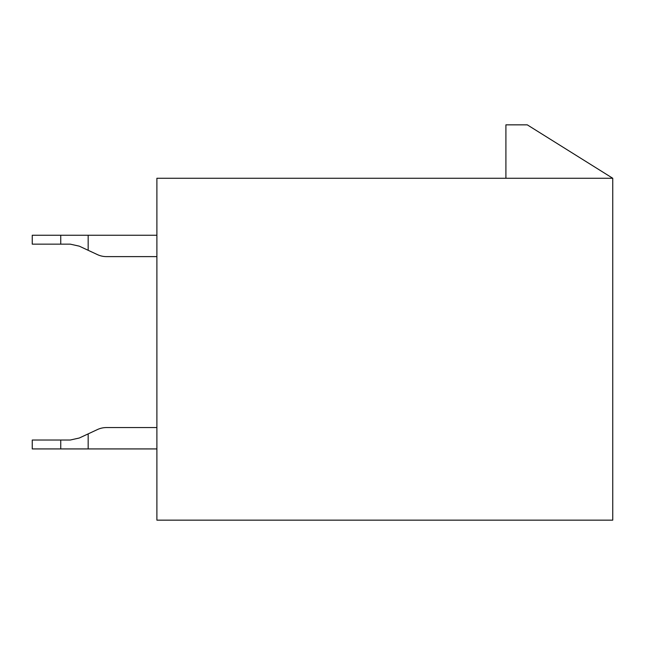 <?xml version="1.0" encoding="UTF-8"?>
<svg xmlns="http://www.w3.org/2000/svg" width="645" height="645" viewBox="0 0 645 645"><rect width="100%" height="100%" fill="white"/><g stroke="black" fill="none" stroke-linecap="round" stroke-linejoin="round"><path stroke-width="0.97" d="M156.896 520.152L156.896 178.262L612.75 178.262L612.75 520.152L156.896 520.152M612.75 178.262L527.279 124.848L505.906 124.848L505.906 178.262M156.896 256.613L106.457 256.613L156.896 256.613M106.457 256.613A21.366 21.366 0 0 1 97.427 254.614L79.279 246.156L70.249 244.149L79.279 246.156L70.249 244.149L79.279 246.156L70.249 244.149L79.279 246.156L70.249 244.149L79.279 246.156L70.249 244.149L79.279 246.156L70.249 244.149L79.279 246.156L70.249 244.149L79.279 246.156L70.249 244.149L79.279 246.156L70.249 244.149L79.279 246.156L70.249 244.149L32.25 244.149L32.25 235.248L156.896 235.248M156.896 427.562L106.457 427.562A21.366 21.366 0 0 0 97.427 429.562L88.163 433.883L88.163 448.928L32.25 448.928L32.25 440.027L70.249 440.027L79.279 438.019L70.249 440.027M70.249 244.149L79.279 246.156M60.743 244.149L60.743 235.248M88.163 250.292L88.163 235.248M156.896 448.928L88.163 448.928M79.279 438.019L88.163 433.883M60.743 440.027L60.743 448.928"/></g></svg>
